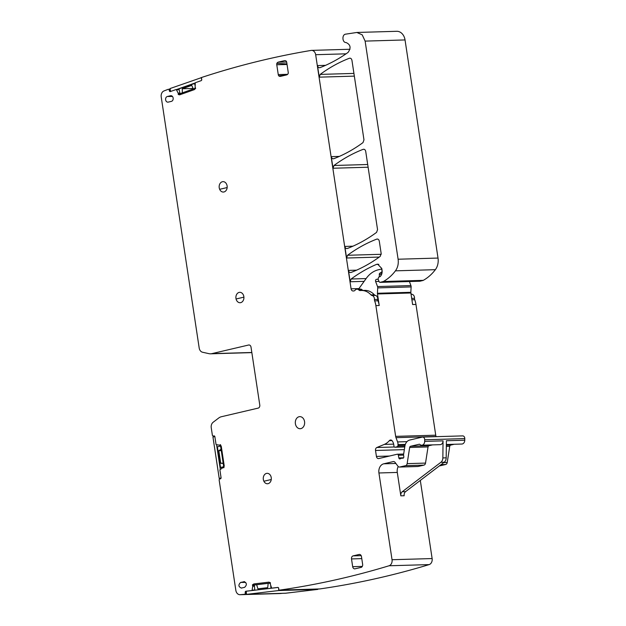 <?xml version="1.0" encoding="UTF-8"?>
<svg xmlns="http://www.w3.org/2000/svg" width="626" height="626" viewBox="0 0 626 626"><rect width="100%" height="100%" fill="white"/><g stroke="black" fill="none" stroke-linecap="round" stroke-linejoin="round"><path stroke-width="0.94" d="M171.407 101.365A2.864 2.207 -91.7 0 0 173.175 98.298A2.864 2.207 -91.7 0 0 170.945 95.692A2.864 2.207 -91.7 0 0 170.554 95.739L167.369 96.49A2.864 2.207 -91.7 0 0 165.6 99.62A2.864 2.207 -91.7 0 0 167.924 102.155A2.864 2.207 -91.7 0 0 168.214 102.116L171.407 101.365M394.372 446.995L376.868 447.504A2.629 2.027 88.3 0 0 375.522 450.477L376.422 456.424A2.629 2.027 88.3 0 0 378.487 458.584A2.629 2.027 88.3 0 0 378.8 458.545L397.166 454.233A1.315 1.017 88.3 0 1 398.347 455.243L398.84 457.911A1.315 1.017 88.3 0 0 400.366 458.748A2.629 2.027 88.3 0 1 401.055 458.412L401.892 458.216A2.629 2.027 88.3 0 1 402.205 458.177A2.629 2.027 88.3 0 1 402.635 458.216A1.315 1.017 88.3 0 0 403.801 456.698L403.567 455.141A1.315 1.017 88.3 0 1 403.567 454.632L404.897 446.135A7.888 6.088 88.3 0 1 409.694 440.055L422.284 437.097A2.629 2.027 88.3 0 1 422.597 437.058A2.629 2.027 88.3 0 1 424.702 439.765L424.686 441.385A3.944 3.044 88.3 0 1 421.76 445.203A3.944 3.044 88.3 0 1 419.866 444.429A1.049 0.814 88.3 0 0 419.232 444.241L410.633 446.26A1.581 1.221 88.3 0 0 409.67 447.473L407.15 463.631A2.629 2.027 88.3 0 1 405.554 465.658L399.795 467.004A2.629 2.027 88.3 0 1 399.482 467.051A2.629 2.027 88.3 0 1 397.964 466.245L395.037 462.356A2.629 2.027 88.3 0 0 393.519 461.55A2.629 2.027 88.3 0 0 393.206 461.589L383.722 463.811A7.888 6.088 88.3 0 0 378.926 472.974L392.04 559.722A5.258 4.061 88.3 0 1 389.043 565.771A1212.343 935.847 88.3 0 1 279.665 590.115A1.049 0.814 88.3 0 1 278.773 589.168L278.703 588.377A1.049 0.814 88.3 0 0 277.811 587.431L271.989 588.119A0.524 0.407 88.3 0 1 271.574 587.806L270.315 584.128L270.409 582.736L268.844 582.157L253.866 583.933L252.419 584.88L254.031 583.925L269.078 582.141M376.868 447.504L384.325 444.405L393.66 444.131M364.387 290.401A18.397 14.202 88.3 0 1 364.747 290.386A18.397 14.202 88.3 0 1 365.96 290.417A18.397 14.202 88.3 0 1 371.116 292.123A18.397 14.202 88.3 0 1 374.34 294.791A2.629 2.027 -91.7 0 0 375.342 295.386A3.678 2.84 88.3 0 1 377.768 299.377A2.629 2.027 -91.7 0 0 377.979 300.785L374.638 300.879A18.397 14.202 88.3 0 1 375.882 305.605L395.655 436.369A5.258 4.061 88.3 0 0 395.992 437.676L397.596 441.933A5.258 4.061 88.3 0 1 398.003 444.609L397.948 445.563A1.315 1.017 88.3 0 1 397.134 446.745L395.139 447.214A1.315 1.017 88.3 0 1 393.934 445.994A8.412 6.495 88.3 0 0 392.22 440.868A2.629 2.027 88.3 0 0 390.655 440A2.629 2.027 88.3 0 0 389.364 440.657A18.397 14.202 88.3 0 1 384.325 444.405M374.638 300.879A2.629 2.027 88.3 0 1 374.434 299.478L377.768 299.377M214.452 436.001L213.325 436.032A1.049 0.814 88.3 0 1 212.37 435.187L211.244 427.738A5.258 4.061 88.3 0 1 213.13 422.268L218.717 418.012A10.509 8.115 88.3 0 1 221.346 416.744L258.178 408.113A2.629 2.027 88.3 0 0 259.782 405.053L251.018 347.133A2.629 2.027 88.3 0 0 248.952 344.973A2.629 2.027 88.3 0 0 248.639 345.012L211.807 353.651A10.509 8.115 88.3 0 1 210.547 353.815A10.509 8.115 88.3 0 1 208.99 353.667L202.542 352.235A5.258 4.061 88.3 0 1 199.185 347.986L161.211 96.913A5.258 4.061 88.3 0 1 163.981 90.942A1212.343 935.847 88.3 0 1 168.183 89.322A1.049 0.814 88.3 0 1 169.192 90.058L169.356 90.825A1.049 0.814 88.3 0 0 170.366 91.56L175.992 89.565A0.524 0.407 88.3 0 1 176.438 89.784L178.199 93.204L178.261 94.526L179.881 94.753L194.357 89.628L195.648 88.368L195.148 87.116L195.249 83.125A0.524 0.407 88.3 0 1 195.547 82.64L201.173 80.644A1.049 0.814 88.3 0 0 201.721 79.353L201.556 78.594A1.049 0.814 88.3 0 1 202.112 77.303A1212.343 935.847 88.3 0 1 310.903 50.463A5.258 4.061 88.3 0 1 311.529 50.385A5.258 4.061 88.3 0 1 315.668 54.705L351.076 288.829A2.629 2.027 88.3 0 0 353.142 290.988A2.629 2.027 88.3 0 0 353.197 290.988L353.784 290.949A2.629 2.027 88.3 0 0 355.091 290.214A3.678 2.84 88.3 0 1 356.992 289.173A3.678 2.84 88.3 0 1 358.839 289.979A2.629 2.027 88.3 0 0 360.161 290.558A2.629 2.027 88.3 0 0 360.216 290.55L361.045 290.503A18.397 14.202 88.3 0 1 361.405 290.487A18.397 14.202 88.3 0 1 370.999 294.885A2.629 2.027 88.3 0 0 372.008 295.48A3.678 2.84 88.3 0 1 374.434 299.478M179.349 94.855L179.881 94.753M213.325 436.032L213.928 435.892A1.049 0.814 88.3 0 1 214.875 436.745L216.009 444.202A0.524 0.407 88.3 0 0 216.353 444.632L219.421 445.172L220.524 444.765M246.386 593.112L245.275 593.143A1.049 0.814 88.3 0 1 244.555 594.285A1212.343 935.847 88.3 0 1 240.165 594.692A5.258 4.061 88.3 0 1 239.977 594.7A5.258 4.061 88.3 0 1 235.845 590.381L219.178 480.181A1.049 0.814 88.3 0 1 219.82 478.96L220.415 478.82A1.049 0.814 88.3 0 0 221.056 477.599L219.929 470.142A0.524 0.407 88.3 0 1 220.125 469.586L222.887 467.661L223.905 467.716L224.194 465.65L221.291 446.455L220.422 444.656L219.452 445.172M245.275 593.143L245.212 592.36A1.049 0.814 88.3 0 1 245.932 591.218L252.255 590.514M252.419 584.88L252.748 586.139L252.106 590.122A0.524 0.407 88.3 0 1 251.754 590.529M276.856 63.351A2.629 2.027 88.3 0 0 276.77 64.76L278.257 74.588A2.629 2.027 88.3 0 0 278.75 75.856A3.294 2.543 88.3 0 0 280.245 76.38A3.294 2.543 88.3 0 0 280.581 76.333L286.559 74.932A3.294 2.543 88.3 0 0 288.132 73.657A2.629 2.027 88.3 0 0 288.218 72.248L286.731 62.428A2.629 2.027 88.3 0 0 286.238 61.152A3.294 2.543 88.3 0 0 284.853 60.628A3.294 2.543 88.3 0 0 284.4 60.683L278.429 62.084A3.294 2.543 88.3 0 0 276.856 63.351L286.958 63.938M353.111 555.88L359.081 554.472A2.629 2.027 88.3 0 1 359.394 554.433A2.629 2.027 88.3 0 1 361.468 556.592L362.642 564.355A2.629 2.027 88.3 0 1 361.038 567.406L355.067 568.807A2.629 2.027 88.3 0 1 354.746 568.846A2.629 2.027 88.3 0 1 352.681 566.687L351.507 558.932A2.629 2.027 88.3 0 1 353.111 555.88L361.163 555.645M244.594 581.671L240.619 582.423C238.107 584.966 238.396 586.836 241.472 588.049L241.166 588.096M241.472 588.049L244.656 587.305C247.168 584.77 246.887 582.892 243.811 581.679L244.218 581.632M223.944 191.971A5.204 4.022 88.3 0 1 223.318 192.049A5.204 4.022 88.3 0 1 219.178 187.37A5.204 4.022 88.3 0 1 222.394 181.728A5.204 4.022 88.3 0 1 223.02 181.642A5.204 4.022 88.3 0 1 227.16 186.321A5.204 4.022 88.3 0 1 223.944 191.971M240.681 302.648A5.204 4.022 88.3 0 1 240.063 302.726A5.204 4.022 88.3 0 1 235.916 298.046A5.204 4.022 88.3 0 1 239.132 292.405A5.204 4.022 88.3 0 1 239.758 292.319A5.204 4.022 88.3 0 1 243.897 296.998A5.204 4.022 88.3 0 1 240.681 302.648M268.061 483.671A5.211 4.022 88.3 0 1 267.435 483.749A5.211 4.022 88.3 0 1 263.288 479.062A5.211 4.022 88.3 0 1 266.512 473.405A5.211 4.022 88.3 0 1 267.13 473.326A5.211 4.022 88.3 0 1 271.285 478.014A5.211 4.022 88.3 0 1 268.061 483.671M300.871 428.622A6.049 4.664 88.3 0 1 300.151 428.716A6.049 4.664 88.3 0 1 295.339 423.278A6.049 4.664 88.3 0 1 299.071 416.728A6.049 4.664 88.3 0 1 299.799 416.634A6.049 4.664 88.3 0 1 304.612 422.065A6.049 4.664 88.3 0 1 300.871 428.622M270.275 583.784A1.839 1.416 -91.7 0 0 269.196 583.189A1.839 1.416 -91.7 0 0 269.094 583.197L254.117 584.974A1.839 1.416 -91.7 0 0 252.881 586.398L254.704 584.958L269.438 583.205M252.841 585.24L252.881 586.398M180.405 93.712L178.254 92.969A1.839 1.416 -91.7 0 0 179.482 93.798A1.839 1.416 -91.7 0 0 179.826 93.736L194.295 88.602A1.839 1.416 -91.7 0 0 195.226 87.515M409.67 447.473L428.043 446.941L425.523 463.091A2.629 2.027 88.3 0 1 423.919 465.126L418.168 466.472A2.629 2.027 88.3 0 1 417.855 466.511L399.482 467.051M428.043 446.941A1.581 1.221 88.3 0 1 428.998 445.72L432.543 444.89M178.261 94.526L180.053 94.745M178.387 94.072L178.433 94.518M178.559 94.064L178.254 92.969M223.044 467.63A1.839 1.416 -91.7 0 0 223.568 465.83L220.665 446.635A1.839 1.416 -91.7 0 0 219.57 445.164L219.616 445.164M278.75 75.856L285.933 75.073M356.992 289.173L360.333 289.079A3.678 2.84 88.3 0 1 362.18 289.885A2.629 2.027 88.3 0 0 363.174 290.433M424.686 441.385L443.059 440.853L442.848 457.927A5.258 4.061 88.3 0 1 440.892 462.301L444.233 462.207A5.258 4.061 88.3 0 0 446.189 457.825L446.393 440.751L464.766 440.219A3.944 3.044 88.3 0 1 461.839 444.037L446.354 444.491M443.059 440.853A3.944 3.044 88.3 0 1 440.125 444.671L421.76 445.203M378.926 472.974L397.291 472.434L400.836 495.839L404.177 495.745A3.944 3.044 88.3 0 1 405.585 491.637L444.233 462.207M400.836 495.839A3.944 3.044 88.3 0 1 402.244 491.739L440.892 462.301M397.291 472.434A7.888 6.088 88.3 0 1 398.222 466.534M356.851 32.466L396.767 31.3A10.509 8.115 88.3 0 1 405.038 39.939L438.02 258.061A13.138 10.141 88.3 0 1 435.36 269.673A49.939 38.546 88.3 0 1 423.301 280.346A2.629 2.027 88.3 0 1 422.871 280.518L419.913 281.215A1.049 0.814 88.3 0 1 419.788 281.23L379.872 282.389L383.386 281.512C387.948 278.969 391.97 275.409 395.444 270.839C397.8 267.552 398.692 263.687 398.105 259.227L365.122 41.105L362.196 34.829L356.851 32.466L345.662 34.156C341.765 34.5 342.187 42.724 346.1 42.537C350.576 44.61 351.233 47.897 348.087 52.404C339.175 58.742 329.839 63.821 320.082 67.631C318.759 67.944 317.891 67.256 317.476 65.581L319.229 77.154L320.199 74.4C329.425 67.6 339.143 62.217 349.347 58.273C350.67 57.968 351.53 58.648 351.945 60.323L363.972 139.841L363.002 142.595C353.768 149.387 344.05 154.755 333.846 158.691C332.523 158.996 331.663 158.308 331.248 156.641L333.009 168.245L333.971 165.491C343.204 158.683 352.915 153.3 363.119 149.348C364.442 149.043 365.31 149.731 365.717 151.398L377.548 229.625L376.578 232.379C367.345 239.171 357.626 244.539 347.43 248.475C346.108 248.78 345.239 248.092 344.832 246.425L346.585 258.029L347.547 255.275C356.781 248.467 366.5 243.084 376.695 239.132L377.228 239.022M377.768 239.101L376.695 239.132C378.018 238.827 378.886 239.515 379.293 241.182L381.179 253.624L380.209 256.386C370.975 263.163 361.257 268.523 351.053 272.459L350.521 272.56M351.053 272.459C349.731 272.756 348.862 272.075 348.455 270.401L350.177 281.763L351.139 279.008C359.199 273.061 367.642 268.194 376.461 264.407L377.635 264.141L381.774 268.46L382.056 270.315C382.361 272.913 381.719 275.002 380.139 276.598L378.738 277.044L378.026 278.899L379.113 281.786L379.998 282.373L419.913 281.215M320.082 67.631L319.55 67.741M350.411 58.241L349.871 58.163M333.846 158.691L333.322 158.801M364.183 149.317L363.651 149.238M347.43 248.475L346.898 248.585M377.979 300.785A18.397 14.202 88.3 0 1 379.223 305.511L377.478 293.962A2.629 2.027 88.3 0 1 377.439 293.273L410.844 292.303L411.125 286.919A2.629 2.027 88.3 0 0 410.922 285.581L409.404 281.528M378.127 279.18L377.635 279.298A2.629 2.027 88.3 0 1 377.321 279.337A2.629 2.027 88.3 0 1 376.922 279.298A1.581 1.221 88.3 0 0 375.631 281.52L377.525 286.559A2.629 2.027 88.3 0 1 377.721 287.897L377.439 293.273M358.573 289.126L366.249 278.398A28.913 22.317 88.3 0 1 378.433 269.767L380.944 269.172A1.049 0.814 88.3 0 1 381.899 270.025L382.009 270.784A1.315 1.017 88.3 0 1 381.461 272.208L379.841 273.202A1.315 1.017 88.3 0 0 379.278 274.509L379.473 276.872M395.992 437.676L436.079 436.502A5.258 4.061 88.3 0 1 435.735 435.195L415.961 304.439A18.397 14.202 88.3 0 0 414.717 299.713A2.629 2.027 -91.7 0 1 414.514 298.312L411.697 298.391M462.364 435.931A2.629 2.027 88.3 0 1 462.677 435.892A2.629 2.027 88.3 0 1 464.789 438.599L464.766 440.219M454.257 444.257L450.712 445.094A1.581 1.221 88.3 0 0 449.75 446.307L447.23 462.465A2.629 2.027 88.3 0 1 445.634 464.492L439.875 465.838A2.629 2.027 88.3 0 1 439.562 465.877L439.405 465.885M420.312 480.424L432.128 558.556A5.258 4.061 88.3 0 1 429.123 564.605A1212.343 935.847 88.3 0 1 415.101 568.713A1212.343 935.847 88.3 0 1 319.745 588.949A1.049 0.814 88.3 0 1 319.636 588.949M279.665 590.115L319.745 588.949M244.555 594.285L246.48 594.231M282.506 593.315A1212.343 935.847 88.3 0 1 280.245 593.518A5.258 4.061 88.3 0 1 280.065 593.534A5.258 4.061 88.3 0 1 279.877 593.534M211.807 353.651L251.832 352.485A10.509 8.115 88.3 0 1 250.627 352.649L210.547 353.815M415.961 304.439L412.62 304.533L410.875 292.991A2.629 2.027 88.3 0 1 410.844 292.303M411.079 294.345L412.088 294.314A3.678 2.84 88.3 0 1 414.514 298.312M412.088 294.314A2.629 2.027 88.3 0 1 411.079 293.719M271.254 479.516L263.875 481.245M243.913 297.147L236.065 298.993M227.16 187.55L219.656 189.31M176.297 89.62L195.304 82.89M195.249 83.289L178.966 88.837L180.038 93.657M201.815 77.507L169.99 88.571L170.632 91.466M201.721 79.94L201.189 77.522M194.569 83.313L195.179 86.067M182.322 92.851L182.26 88.767L191.728 85.41L193.356 88.939M193.129 88.446L182.26 88.767M220.329 469.445L216.58 444.671M223.232 467.403L220.532 467.481L223.513 466.785M220.501 446.072L217.402 446.8L220.532 467.481M220.947 478.35L219.21 478.405L221.064 477.967M214.843 436.588L212.95 437.026L219.21 478.405M223.216 463.498L220.712 463.232L218.818 450.673L221.064 449.288M221.268 450.603L218.818 450.673M223.161 463.162L220.712 463.232M278.054 587.446L246.229 591.226L246.487 594.371L285.566 593.229L317.851 589.395L278.773 590.529L278.554 587.869M317.851 589.395L317.82 589.003M278.773 590.529L246.487 594.371M254.798 590.208L254.375 585.044M270.941 588.291L270.69 585.208M268.21 583.354L267.685 587.665L257.889 588.831L256.668 584.723M171.328 95.739L170.554 95.739M172.471 96.474L167.369 96.49M383.722 463.811L395.867 463.459M393.206 461.589L393.832 461.573M399.795 467.004L418.168 466.472M405.554 465.658L423.919 465.126M407.15 463.631L425.523 463.091M410.633 446.26L428.998 445.72M278.257 74.588L287.631 74.314M276.77 64.76L287.037 64.462M286.653 62.068L278.429 62.084M285.3 60.675L284.4 60.683M352.681 566.687L362.282 566.405M351.507 558.932L361.773 558.627M359.081 554.472L359.715 554.456M245.728 582.415L240.619 582.423M372.008 295.48L375.342 295.386M358.839 289.979L362.18 289.885M370.999 294.885L374.34 294.791M442.848 457.927L446.189 457.825M402.244 491.739L405.585 491.637M254.117 584.974L254.704 584.958M375.882 305.605L379.223 305.511M351.139 279.008L366.124 278.57M350.177 281.763L364.136 281.356M344.832 246.425L352.939 246.19M333.009 168.245L368.111 167.22M331.248 156.641L339.362 156.406M319.229 77.154L354.332 76.129M317.476 65.581L325.543 65.347M346.068 53.82L315.668 54.705M358.956 288.602L351.076 288.829M348.455 270.401L356.577 270.166M346.585 258.029L379.254 257.075M395.655 436.369L435.735 435.195M406.986 441.659L397.596 441.933M398.003 444.609L405.335 444.397M405.053 445.352L397.948 445.563M397.134 446.745L404.834 446.518M404.772 446.933L395.139 447.214M389.364 440.657L391.986 440.579M375.522 450.477L404.349 449.632M389.458 456.041L376.422 456.424M398.347 455.243L403.559 455.094M403.59 457.778L398.84 457.911M402.635 458.216L403.058 458.209M424.702 439.765L464.789 438.599M446.346 445.219L450.712 445.094M446.33 446.408L449.75 446.307M443.764 462.559L447.23 462.465M441.056 464.625L445.634 464.492M439.444 465.854L439.875 465.838M432.128 558.556L392.04 559.722M389.043 565.771L429.123 564.605M272.49 588.104L271.989 588.119M253.35 586.124L254.461 586.092M253.319 586.202L254.469 586.171M254.782 590.044L252.106 590.122M246.433 591.202L245.932 591.218M245.212 592.36L246.323 592.329M240.165 594.692L280.245 593.518M248.639 345.012L249.265 344.996M169.192 90.058L170.319 90.027M170.483 90.786L169.356 90.825M176.438 89.784L179.161 89.706M178.746 93.11L179.912 93.078M178.809 93.188L179.928 93.157M365.122 41.105L405.038 39.939M398.105 259.227L438.02 258.061M395.444 270.839L435.36 269.673M383.386 281.512L423.301 280.346M382.955 281.684L422.871 280.518M376.461 264.407L378.824 264.336M333.971 165.491L367.697 164.505M347.547 255.275L381.211 254.289M320.199 74.4L353.925 73.414M381.461 272.208L382.118 272.185M379.841 273.202L381.985 273.139M379.278 274.509L381.586 274.446M377.635 279.298L378.167 279.282M375.631 281.52L378.973 281.426M377.525 286.559L410.922 285.581M377.721 287.897L411.125 286.919M377.478 293.962L410.875 292.991M411.908 299.791L414.717 299.713M361.405 290.487L364.747 290.386M394.983 447.238L404.772 446.948M397.322 454.218L403.66 454.03M402.205 458.177L403.207 458.146M422.597 437.058L462.677 435.892M279.611 590.122L319.69 588.949M271.966 588.119L272.482 588.111M239.977 594.7L280.065 593.534M213.2 436.048L214.468 436.017M168.378 89.283L170.139 89.236M311.529 50.385L350.004 49.258M377.321 279.337L378.182 279.313"/></g></svg>
